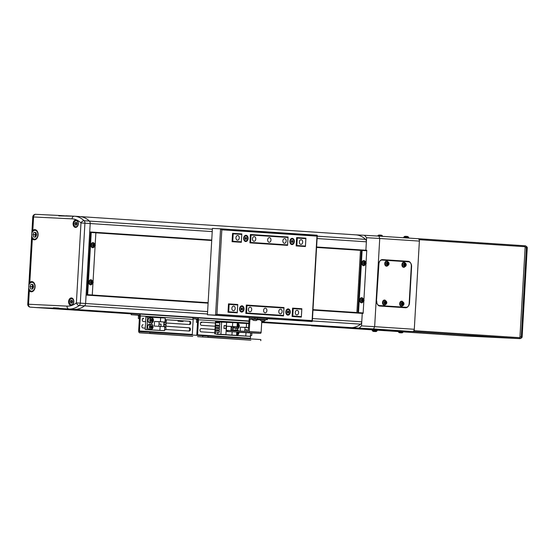 <?xml version="1.0" encoding="UTF-8"?>
<svg xmlns="http://www.w3.org/2000/svg" width="555" height="555" viewBox="0 0 555 555"><rect width="100%" height="100%" fill="white"/><g stroke="black" fill="none" stroke-linecap="round" stroke-linejoin="round"><path stroke-width="0.83" d="M131.271 313.866L34.355 307.442L131.278 313.832L36.311 307.539L59.517 308.413L249.049 321.241M311.487 325.792L357.725 328.858A2.324 1.63 93.8 0 1 357.725 328.858L311.494 325.792L335.303 326.95L261.696 322.51M300.893 244.373A2.324 1.658 92.8 0 0 300.914 244.373A2.324 1.658 92.8 0 0 302.683 242.147A2.324 1.658 92.8 0 0 301.164 239.732A2.324 1.658 92.8 0 0 301.143 239.725A2.324 1.658 92.8 0 0 299.374 241.952A2.324 1.658 92.8 0 0 300.893 244.373M284.375 243.277A2.324 1.658 92.8 0 0 284.396 243.277A2.324 1.658 92.8 0 0 286.165 241.05A2.324 1.658 92.8 0 0 284.646 238.636A2.324 1.658 92.8 0 0 284.625 238.636A2.324 1.658 92.8 0 0 282.863 240.863A2.324 1.658 92.8 0 0 284.375 243.277M280.31 313.832A2.324 1.658 92.8 0 0 280.33 313.832A2.324 1.658 92.8 0 0 282.1 311.605A2.324 1.658 92.8 0 0 280.58 309.19A2.324 1.658 92.8 0 0 280.559 309.19A2.324 1.658 92.8 0 0 278.79 311.417A2.324 1.658 92.8 0 0 280.31 313.832M296.828 314.928A2.324 1.658 92.8 0 0 296.849 314.928A2.324 1.658 92.8 0 0 298.611 312.701A2.324 1.658 92.8 0 0 297.091 310.287A2.324 1.658 92.8 0 0 297.078 310.28A2.324 1.658 92.8 0 0 295.309 312.507A2.324 1.658 92.8 0 0 296.828 314.928M233.405 310.724A2.324 1.658 92.8 0 0 233.426 310.724A2.324 1.658 92.8 0 0 235.188 308.497A2.324 1.658 92.8 0 0 233.669 306.082A2.324 1.658 92.8 0 0 233.648 306.076A2.324 1.658 92.8 0 0 231.886 308.302A2.324 1.658 92.8 0 0 233.405 310.724M249.916 311.82A2.324 1.658 92.8 0 0 249.937 311.82A2.324 1.658 92.8 0 0 251.706 309.593A2.324 1.658 92.8 0 0 250.187 307.172A2.324 1.658 92.8 0 0 250.166 307.172A2.324 1.658 92.8 0 0 248.397 309.399A2.324 1.658 92.8 0 0 249.916 311.82M253.989 241.265A2.324 1.658 92.8 0 0 254.01 241.265A2.324 1.658 92.8 0 0 255.772 239.038A2.324 1.658 92.8 0 0 254.252 236.624A2.324 1.658 92.8 0 0 254.232 236.617A2.324 1.658 92.8 0 0 252.47 238.844A2.324 1.658 92.8 0 0 253.989 241.265M237.471 240.169A2.324 1.658 92.8 0 0 237.491 240.169A2.324 1.658 92.8 0 0 239.254 237.942A2.324 1.658 92.8 0 0 237.741 235.528A2.324 1.658 92.8 0 0 237.72 235.528A2.324 1.658 92.8 0 0 235.951 237.755A2.324 1.658 92.8 0 0 237.471 240.169M269.182 242.271A2.324 1.658 92.8 0 0 269.203 242.271A2.324 1.658 92.8 0 0 270.972 240.044A2.324 1.658 92.8 0 0 269.452 237.63A2.324 1.658 92.8 0 0 269.432 237.63A2.324 1.658 92.8 0 0 267.663 239.857A2.324 1.658 92.8 0 0 269.182 242.271M265.117 312.826A2.324 1.658 92.8 0 0 265.137 312.826A2.324 1.658 92.8 0 0 266.899 310.599A2.324 1.658 92.8 0 0 265.38 308.185A2.324 1.658 92.8 0 0 265.359 308.178A2.324 1.658 92.8 0 0 263.597 310.405A2.324 1.658 92.8 0 0 265.117 312.826M228.043 311.778L228.695 311.806L229.125 304.383L228.466 304.348M229.125 304.383L237.713 304.952L237.283 312.375L228.695 311.806M246.309 305.534L283.959 308.018L283.536 315.441L246.538 312.992L246.961 305.562M292.554 308.594L301.802 309.197L301.372 316.627L292.783 316.052L293.213 308.629M270.902 306.714L270.875 307.151L270.889 306.714M286.297 244.915A162.733 1.415 -176.7 0 0 274.51 244.096L274.489 244.491M273.115 244.401L273.136 244.006A162.733 1.415 -176.7 0 0 256.472 242.903L256.452 243.298M254.856 243.187L254.884 242.799A162.733 1.415 -176.7 0 0 249.944 242.479M240.051 241.848A162.733 1.415 -176.7 0 0 235.847 241.578L235.826 241.931M234.043 241.814L234.064 241.467A162.733 1.415 -176.7 0 0 232.101 241.342M230.457 304.029L230.436 304.466M232.212 304.584L232.24 304.147M251.269 305.41L251.249 305.847M252.837 305.951L252.865 305.514M269.529 306.624L269.501 307.054M241.356 241.82L232.767 241.252L233.197 233.828L241.786 234.397L241.356 241.82L239.725 241.744L240.031 242.209M250.374 234.98L288.031 237.464L287.601 244.887L285.971 244.81L286.276 245.275M296.62 238.04L305.867 238.643L305.437 246.073L296.849 245.504L297.279 238.074M233.197 233.828L232.538 233.794M292.124 316.066L301.372 316.627M292.124 316.024L292.783 316.052M282.211 315.823L281.905 315.365L283.536 315.441M235.958 312.763L235.653 312.298L237.283 312.375M245.879 312.958L246.538 312.992M249.944 242.403L250.603 242.438L251.033 235.008M250.603 242.438L287.601 244.887M305.437 246.073L296.62 245.955M232.767 241.252L232.108 241.224M296.197 245.47L296.849 245.504M273.136 244.006L274.51 244.096M234.064 241.467L235.847 241.578M254.884 242.799L256.472 242.903M246.045 235.278A3.122 2.227 92.8 0 0 243.645 238.255A3.122 2.227 92.8 0 0 245.685 241.522A3.122 2.227 92.8 0 0 248.085 238.546A3.122 2.227 92.8 0 0 246.045 235.278M241.98 305.833A3.122 2.227 92.8 0 0 239.58 308.809A3.122 2.227 92.8 0 0 241.619 312.076A3.122 2.227 92.8 0 0 244.02 309.1A3.122 2.227 92.8 0 0 241.98 305.833M288.225 308.899A3.122 2.227 92.8 0 0 285.825 311.875A3.122 2.227 92.8 0 0 287.865 315.136A3.122 2.227 92.8 0 0 290.265 312.167A3.122 2.227 92.8 0 0 288.225 308.899M292.291 238.345A3.122 2.227 92.8 0 0 289.897 241.321A3.122 2.227 92.8 0 0 291.937 244.582A3.122 2.227 92.8 0 0 294.337 241.612A3.122 2.227 92.8 0 0 292.291 238.345M267.357 318.723L312.326 321.283L317.273 235.486L220.571 228.813L212.412 228.417L207.431 314.754L249.972 317.571M221.827 229.819L220.564 228.813L317.023 235.209L316.96 236.125L221.827 229.819L216.95 314.296L215.583 315.15L207.431 314.754M236.486 316.655L235.951 316.634L236.492 316.586M287.58 245.359L288.059 237.006L250.402 234.508L249.923 242.861L287.58 245.359M305.416 246.538L305.902 238.185L296.647 237.575L296.169 245.927L305.416 246.538M241.814 233.939L232.566 233.329L232.08 241.682L241.335 242.292L241.814 233.939L240.509 233.877L240.481 234.314M228.494 303.876L228.015 312.236L237.262 312.847L237.748 304.494L228.494 303.876M292.096 316.482L301.351 317.092L301.83 308.74L292.582 308.129L292.096 316.482M245.851 313.415L283.508 315.913L283.993 307.56L246.337 305.063L245.851 313.415M250.402 234.529L286.755 236.936L286.734 237.374M296.647 237.596L304.591 238.123L304.57 238.56M304.14 246.004L304.112 246.455M232.566 233.35L240.509 233.877M228.494 303.904L236.444 304.431L236.416 304.861M292.582 308.15L300.526 308.677L300.498 309.114M300.075 316.558L300.047 317.009M246.33 305.083L282.689 307.491L282.661 307.928M220.571 228.813L215.583 315.15L312.042 321.539L316.96 236.125M282.689 307.491L283.993 307.56M300.526 308.677L301.83 308.74M236.444 304.431L237.748 304.494M304.591 238.123L305.902 238.185M286.755 236.936L288.059 237.006M257.562 317.959L257.499 319.076L254.87 318.924L254.932 317.807L257.562 317.959L267.364 318.619L267.295 319.729L266.747 319.687L266.809 318.57M257.499 319.076L266.747 319.687M254.932 317.807L250.041 317.571A1.117 0.784 -86.2 0 0 249.195 318.646L248.134 331.439L227.716 330.447L227.654 331.557L248.39 332.57A1.117 0.784 -86.2 0 0 249.237 331.495L249.951 319.146L250.305 318.702L254.87 318.924M227.654 331.557L227.12 331.536L227.182 330.426L227.716 330.447M236.735 332.181L260.288 333.361A1.117 0.784 -86.2 0 0 261.134 332.285L261.787 320.97M227.12 331.536L227.668 331.585M264.055 321.095L261.412 320.943L264.055 321.095A3.115 3.115 0 0 0 265.45 319.992L260.156 319.687L260.177 319.333L267.295 319.729M302.503 245.927L302.482 246.344M298.895 308.566L298.868 309.003M292.568 308.296L293.005 308.615M256.132 320.568A3.115 3.115 0 0 0 257.52 319.465L257.541 319.111L253.871 318.875L252.227 319.16A3.115 3.115 0 0 0 253.482 320.415L256.132 320.568L253.482 320.415M257.52 319.465L252.227 319.16M255.661 320.547L253.822 320.436L255.661 320.547M260.156 319.687L260.156 319.687A3.115 3.115 0 0 0 261.412 320.943M263.348 321.04L261.669 320.957L263.348 321.04M287.58 312.833A0.93 0.659 92.8 0 0 287.67 311.168M288.17 309.537L287.719 309.51A2.491 1.769 92.8 0 0 287.719 309.51A2.491 1.769 92.8 0 0 285.832 311.896A2.491 1.769 92.8 0 0 287.455 314.484A2.491 1.769 92.8 0 0 287.476 314.484A2.491 1.769 92.8 0 0 287.497 314.484L287.927 314.505A2.491 1.769 92.8 0 0 289.814 312.118A2.491 1.769 92.8 0 0 288.191 309.537A2.491 1.769 92.8 0 0 288.17 309.537A2.491 1.769 92.8 0 0 286.276 311.917A2.491 1.769 92.8 0 0 287.906 314.505A2.491 1.769 92.8 0 0 287.927 314.505M288.482 311.119L288.808 312.07L288.371 312.971L287.608 312.923L287.282 311.966L287.719 311.064L288.482 311.119L287.761 311.084L288.094 312.035L288.808 312.07M288.094 312.035L287.663 312.923M241.335 309.766A0.93 0.659 92.8 0 0 241.418 308.108M241.494 306.45A2.491 1.769 92.8 0 0 241.474 306.45A2.491 1.769 92.8 0 0 239.587 308.83A2.491 1.769 92.8 0 0 241.21 311.417A2.491 1.769 92.8 0 0 241.231 311.417A2.491 1.769 92.8 0 0 241.252 311.417M241.945 306.471A2.491 1.769 92.8 0 0 241.918 306.471A2.491 1.769 92.8 0 0 240.031 308.851A2.491 1.769 92.8 0 0 241.654 311.438A2.491 1.769 92.8 0 0 241.675 311.438A2.491 1.769 92.8 0 0 243.569 309.059A2.491 1.769 92.8 0 0 241.945 306.471M242.237 308.053L242.563 309.003L242.126 309.905L241.363 309.856L241.036 308.906L241.474 307.997L242.237 308.053L241.515 308.018L241.841 308.969L242.563 309.003M241.841 308.969L241.418 309.863M291.646 242.278A0.93 0.659 92.8 0 0 291.736 240.613M291.812 238.962A2.491 1.769 92.8 0 0 291.791 238.962A2.491 1.769 92.8 0 0 289.897 241.342A2.491 1.769 92.8 0 0 291.528 243.929A2.491 1.769 92.8 0 0 291.548 243.929A2.491 1.769 92.8 0 0 291.569 243.929M292.256 238.983A2.491 1.769 92.8 0 0 292.235 238.983A2.491 1.769 92.8 0 0 290.348 241.363A2.491 1.769 92.8 0 0 291.972 243.95A2.491 1.769 92.8 0 0 291.992 243.95A2.491 1.769 92.8 0 0 293.879 241.571A2.491 1.769 92.8 0 0 292.256 238.983L291.791 238.962M292.547 240.565L292.88 241.515L292.443 242.417L291.68 242.369L291.354 241.418L291.784 240.509L292.547 240.565L291.833 240.53L292.159 241.48L292.88 241.515M292.159 241.48L291.729 242.375M245.4 239.212A0.93 0.659 92.8 0 0 245.49 237.554M245.99 235.917L245.539 235.896A2.491 1.769 92.8 0 0 245.539 235.896A2.491 1.769 92.8 0 0 243.652 238.275A2.491 1.769 92.8 0 0 245.275 240.863A2.491 1.769 92.8 0 0 245.296 240.863A2.491 1.769 92.8 0 0 245.324 240.863L245.747 240.884A2.491 1.769 92.8 0 0 247.634 238.504A2.491 1.769 92.8 0 0 246.011 235.917A2.491 1.769 92.8 0 0 245.99 235.917A2.491 1.769 92.8 0 0 244.096 238.296A2.491 1.769 92.8 0 0 245.726 240.884A2.491 1.769 92.8 0 0 245.747 240.884M246.302 237.498L246.628 238.449L246.198 239.358L245.435 239.302L245.102 238.352L245.539 237.45L246.302 237.498L245.588 237.464L245.747 237.942L246.628 238.449M245.914 238.414L245.483 239.309M282.231 315.406L245.879 312.999M235.986 312.34L228.036 311.813M261.717 322.08L381.708 329.913M261.724 321.962L359.085 328.116L361.52 325.91L362.248 313.374L312.971 310.106M355.658 234.855A27.896 19.591 93.8 0 1 355.894 234.869A27.896 19.591 93.8 0 1 365.565 239.385A2.789 1.956 93.8 0 1 366.369 241.814L365.884 250.229L366.605 237.713L364.434 235.278L355.776 234.855M364.455 235.285L378.933 236.118L364.434 235.278M357.704 328.851A2.324 1.63 93.8 0 0 357.725 328.858L381.549 330.017M378.947 236.118L417.88 238.699A2.324 1.63 93.8 0 1 417.901 238.699A2.324 1.63 93.8 0 1 419.379 241.099L379.738 238.47L374.653 326.666L414.294 329.288L419.379 241.099M414.294 329.288A2.324 1.63 93.8 0 1 412.531 331.529L373.57 328.949L374.653 326.666L361.52 325.91M261.738 321.817L388.07 330.336L412.531 331.529M409.514 302.877L411.602 266.677A4.648 3.309 92.8 0 0 408.57 261.814L382.138 260.066A4.648 3.309 92.8 0 0 382.097 260.059A4.648 3.309 92.8 0 0 378.572 264.485L376.484 300.692A4.648 3.309 92.8 0 0 379.516 305.555L405.941 307.303A4.648 3.309 92.8 0 0 405.983 307.303A4.648 3.309 92.8 0 0 409.514 302.877L409.188 302.863M417.901 238.699L378.933 236.118L379.738 238.47L366.605 237.713M31.697 235.972L32.322 238.893A5.113 3.594 -86.2 0 0 34.188 239.815A5.113 3.594 -86.2 0 0 34.23 239.815A5.113 3.594 -86.2 0 0 38.108 234.918A5.113 3.594 -86.2 0 0 34.861 229.603A5.113 3.594 -86.2 0 0 34.819 229.603A5.113 3.594 -86.2 0 0 32.814 230.332L31.857 233.19M28.7 287.962L29.325 290.882A5.113 3.594 -86.2 0 0 31.191 291.798A5.113 3.594 -86.2 0 0 31.233 291.805A5.113 3.594 -86.2 0 0 35.111 286.9A5.113 3.594 -86.2 0 0 31.864 281.593A5.113 3.594 -86.2 0 0 31.822 281.593A5.113 3.594 -86.2 0 0 29.817 282.322L28.86 285.173M75.924 219.974A3.719 2.608 -86.2 0 0 73.1 223.54A3.719 2.608 -86.2 0 0 75.466 227.397A3.719 2.608 -86.2 0 0 75.494 227.397A3.719 2.608 -86.2 0 0 78.317 223.838A3.719 2.608 -86.2 0 0 75.959 219.974A3.719 2.608 -86.2 0 0 75.924 219.974M71.428 297.952A3.719 2.608 -86.2 0 0 68.605 301.518A3.719 2.608 -86.2 0 0 70.971 305.382A3.719 2.608 -86.2 0 0 70.998 305.382A3.719 2.608 -86.2 0 0 73.822 301.816A3.719 2.608 -86.2 0 0 71.463 297.959A3.719 2.608 -86.2 0 0 71.428 297.952M29.325 290.882L28.555 304.237L67.037 306.117A25.107 17.628 -86.2 0 0 76.375 302.933A2.789 1.686 52.2 0 0 79.233 305.493A27.896 19.591 93.8 0 1 68.855 309.031L74.141 309.385A27.896 19.591 -86.2 0 0 84.52 305.847A2.789 1.956 -86.2 0 0 85.595 303.509L90.208 223.512A2.789 1.956 -86.2 0 0 89.404 221.084A27.896 19.591 -86.2 0 0 79.733 216.568A27.896 19.591 -86.2 0 0 79.726 216.561M59.205 215.472L58.74 215.895L59.205 215.472L65.011 215.853M35.659 307.505L59.142 308.649L35.659 307.505A2.789 1.956 93.8 0 1 35.638 307.505A2.789 1.956 93.8 0 1 35.61 307.505L30.352 307.158A2.789 1.956 -86.2 0 0 30.372 307.158A2.789 1.984 -87.2 0 1 28.555 304.237L27.75 304.209A2.789 2.789 0 0 0 30.352 307.158M60.377 308.622L58.657 308.053L53.44 307.796L53.856 308.302M58.74 215.895L74.183 216.2A2.789 1.984 92.8 0 0 74.183 216.2A27.896 19.591 93.8 0 1 74.446 216.214A27.896 19.591 93.8 0 1 84.124 220.73A2.789 1.956 93.8 0 1 84.929 223.159L80.315 303.155L76.375 302.933L80.988 222.93A2.789 1.714 -46.2 0 1 84.124 220.73L89.404 221.084A27.896 19.591 -86.2 0 0 79.733 216.568L355.894 234.869M53.44 307.796L58.885 308.157M464.41 335.935A1.859 1.304 -86.2 0 0 464.431 335.935L463.127 335.844A1.859 1.304 93.8 0 1 463.106 335.844L519.91 338.64A1.859 1.304 -86.2 0 0 521.298 336.85L522.137 336.635L527.243 248.071L526.431 247.724L525.113 247.641L519.973 336.76L521.298 336.85L526.431 247.724A1.859 1.304 -86.2 0 0 525.252 245.809L525.252 245.809A1.859 1.304 -86.2 0 0 525.238 245.809C526.806 246.517 527.472 247.266 527.243 248.071M463.113 335.844L519.882 338.64L464.431 335.935A1.859 1.304 -86.2 0 0 464.445 335.935L464.493 335.935M417.894 238.699L418.858 238.747A0.93 0.652 -86.2 0 0 418.858 238.747A0.93 0.652 -86.2 0 1 419.455 239.704L414.21 330.683L519.917 337.69A0.93 0.652 93.8 0 1 519.216 338.585L462.475 335.817A0.93 0.652 93.8 0 1 462.454 335.817L403.27 331.89L462.475 335.817M418.872 238.747L524.565 245.754A0.93 0.652 93.8 0 1 525.169 246.711L519.917 337.69M519.216 338.585L413.51 331.578L356.761 328.81A0.93 0.652 -86.2 0 0 356.761 328.81L372.19 329.83L356.754 328.81A0.93 0.652 -86.2 0 1 356.636 328.782M413.51 331.578A0.93 0.652 -86.2 0 0 414.21 330.683M95.89 232.358L211.739 240.037L95.89 232.351L95.21 244.186M360.604 249.896L316.614 246.982L360.5 249.896L356.865 313.02M95.203 244.179L95.862 232.795L91.235 232.489L87.648 294.691L92.276 294.996L92.928 283.584L92.248 295.468L86.968 295.114L90.604 231.99L89.723 231.948L90.208 223.512A2.789 1.956 -86.2 0 0 89.404 221.084L212.364 229.229M296.183 245.629L296.634 245.657M273.886 323.239L279.221 323.565L273.886 323.239M75.681 310.099L81.023 310.425L75.681 310.099M207.48 313.991L79.233 305.493A2.789 1.956 93.8 0 0 80.315 303.155L85.595 303.509A2.789 1.956 93.8 0 1 84.52 305.847A27.896 19.591 93.8 0 1 74.141 309.385L249.056 321.123M350.302 327.686A27.896 19.591 -86.2 0 0 360.681 324.148A2.789 1.956 -86.2 0 0 361.763 321.81L362.248 313.374L363.13 313.415L356.962 313.027M207.619 311.591L85.595 303.509L86.087 295.073L208.104 303.162M95.862 232.823L211.712 240.495M316.586 247.447L360.473 250.354M92.276 295.017L208.132 302.697L92.276 295.017M312.999 309.648L356.893 312.555L312.999 309.648M292.575 308.296L293.019 308.323M91.235 232.489L90.604 231.99L95.89 232.337L95.862 232.795M87.648 294.691L86.087 295.073M92.276 294.996L92.248 295.468L91.367 295.42M95.078 246.441L93.067 281.323L95.071 246.455M362.11 250.444L361.478 249.937L366.765 250.291L366.085 262.14L366.737 250.749L362.11 250.444L358.523 312.638L357.843 313.069L361.478 249.937L360.5 249.889M363.941 299.263L365.946 264.402L363.941 299.27M363.809 301.525L363.13 313.415L363.809 301.538M358.523 312.638L363.15 312.944M366.765 250.291L366.737 250.749M376.783 301.178A4.648 3.309 92.8 0 0 379.821 306.041L405.587 307.748A4.648 3.309 92.8 0 0 405.629 307.748A4.648 3.309 92.8 0 0 409.16 303.321L411.297 266.192A4.648 3.309 92.8 0 0 408.265 261.329L382.499 259.622A4.648 3.309 92.8 0 0 382.457 259.622A4.648 3.309 92.8 0 0 378.926 264.041L376.47 301.164M408.723 238.088L408.702 237.526L403.735 237.242L404.449 236.472L408.085 236.68A6.507 6.507 0 0 0 407.349 236.465A6.5 5.987 -85.5 0 0 407.086 236.409L406.898 236.402M404.678 236.43A6.5 5.987 94.5 0 1 405.469 236.319L405.663 236.326A6.5 2.532 93.1 0 0 405.323 236.451A6.355 5.266 41.8 0 1 405.656 236.458A6.355 5.266 41.8 0 1 405.996 236.492A6.5 2.532 -86.9 0 1 406.336 236.361L406.794 236.388A6.5 5.987 94.5 0 1 407.571 236.583A6.355 2.241 -58.4 0 1 407.863 236.61A6.5 5.987 -85.5 0 0 407.349 236.465M405.469 236.319A6.5 5.987 94.5 0 1 405.476 236.319A6.507 6.507 0 0 0 404.449 236.472M406.253 236.381A6.5 2.532 93.1 0 0 406.218 236.368L405.76 236.34A6.5 5.987 -85.5 0 0 405.663 236.347M382.617 236.361L377.65 235.972L378.357 235.195L382 235.403A6.507 6.507 0 0 0 381.264 235.195A6.5 5.987 -85.5 0 0 380.994 235.14L380.806 235.133M378.593 235.153A6.5 5.987 94.5 0 1 379.377 235.042L379.571 235.049A6.5 2.532 93.1 0 0 379.231 235.181A6.355 5.266 41.8 0 1 379.571 235.188A6.355 5.266 41.8 0 1 379.911 235.216A6.5 2.532 -86.9 0 1 380.251 235.091L380.709 235.119A6.5 5.987 94.5 0 1 381.486 235.313A6.355 2.241 -58.4 0 1 381.771 235.334A6.5 5.987 -85.5 0 0 381.264 235.195M379.377 235.042A6.5 5.987 94.5 0 1 379.384 235.042A6.507 6.507 0 0 0 378.357 235.195M380.168 235.112A6.5 2.532 93.1 0 0 380.133 235.098L379.675 235.07A6.5 5.987 -85.5 0 0 379.571 235.077M377.171 330.662L377.289 329.878L372.183 329.587L372.204 330.378L377.171 330.662L376.463 331.432L372.821 331.224A6.507 6.507 0 0 0 373.827 331.495L373.827 331.495M373.265 331.3A6.5 4.627 92.8 0 0 373.862 331.495L373.876 331.363A6.5 4.565 -86.2 0 0 374.389 331.529L374.375 331.515A6.5 4.627 -87.2 0 1 373.779 331.321A6.355 3.968 128.6 0 1 373.265 331.3M375.395 331.446L375.395 331.578A6.5 4.565 -86.2 0 0 376.006 331.46A6.355 4.024 -122.4 0 1 375.742 331.446A6.355 4.024 -122.4 0 1 375.478 331.425A6.5 4.565 93.8 0 1 374.875 331.543A6.5 4.627 92.8 0 0 375.395 331.474M375.43 331.585L375.437 331.585A6.507 6.507 0 0 0 376.463 331.432M403.263 331.939L403.374 331.155L398.268 330.856L398.296 331.647L403.263 331.939L402.548 332.709L398.913 332.5A6.507 6.507 0 0 0 399.912 332.764L399.912 332.764M399.35 332.57A6.5 4.627 92.8 0 0 399.947 332.764L399.968 332.639A6.5 4.565 -86.2 0 0 400.474 332.806A6.5 4.627 -87.2 0 1 399.871 332.598A6.355 3.968 128.6 0 1 399.35 332.57M401.48 332.723L401.48 332.854A6.5 4.565 -86.2 0 0 402.091 332.729A6.355 4.024 -122.4 0 1 401.834 332.723A6.355 4.024 -122.4 0 1 401.57 332.695A6.5 4.565 93.8 0 1 400.96 332.82L400.467 332.792L400.967 332.833A6.5 4.627 92.8 0 0 401.48 332.75M401.522 332.861L401.522 332.861A6.507 6.507 0 0 0 402.548 332.709M402.271 304.209A0.715 0.513 92.8 0 0 402.34 303.425L402.576 304.175M402.736 301.982A1.825 1.297 92.8 0 0 401.334 303.717A1.825 1.297 92.8 0 0 402.521 305.625A1.825 1.297 92.8 0 0 403.922 303.89A1.825 1.297 92.8 0 0 402.736 301.982M402.34 301.309L401.792 301.212A2.56 1.818 92.8 0 0 399.69 303.627A2.56 1.818 92.8 0 0 401.542 306.298L402.098 306.256L404.04 303.897L402.34 301.309A2.491 1.769 92.8 0 0 400.294 303.654A2.491 1.769 92.8 0 0 402.098 306.256M402.319 305.354A6.355 1.97 22.5 0 0 402.583 305.382A6.355 1.97 22.5 0 0 402.84 305.389A6.5 4.565 -86.2 0 0 402.999 304.542A0.805 0.576 92.8 0 0 403.263 304.209L403.762 304.244A6.355 6.015 -85.2 0 0 403.804 303.509L403.305 303.474A0.805 0.576 92.8 0 0 403.076 303.113A6.5 4.565 -86.2 0 0 403.02 302.253A6.355 2.067 163.9 0 0 402.763 302.232A6.355 2.067 163.9 0 0 402.5 302.218A6.5 4.565 93.8 0 1 402.555 303.079A0.805 0.576 92.8 0 0 402.285 303.412L401.57 303.363A6.355 1.977 93.5 0 1 401.529 304.098L402.243 304.14A0.805 0.576 92.8 0 0 402.472 304.508A6.5 4.565 93.8 0 1 402.319 305.354M402.999 304.542L402.104 304.397M402.84 305.389L402.389 305.035M402.174 303.169L403.076 303.113M403.02 302.253L402.528 302.565M401.459 303.37L402.285 303.412M402.292 304.161L403.263 304.209M403.305 303.474L402.34 303.425A0.715 0.513 92.8 0 0 402.313 303.363M403.804 303.509L402.618 303.446M364.462 263.59A0.715 0.513 92.8 0 0 364.531 262.806L364.767 263.556M364.926 261.363A1.825 1.297 92.8 0 0 363.525 263.098A1.825 1.297 92.8 0 0 364.718 264.999A1.825 1.297 92.8 0 0 366.12 263.271A1.825 1.297 92.8 0 0 364.926 261.363M364.531 260.683L363.983 260.593A2.56 1.818 92.8 0 0 361.881 263.008A2.56 1.818 92.8 0 0 363.74 265.678L364.288 265.637L366.238 263.278L364.531 260.683A2.491 1.769 92.8 0 0 362.484 263.035A2.491 1.769 92.8 0 0 364.288 265.637M364.51 264.735A6.355 1.97 22.5 0 0 364.781 264.756A6.355 1.97 22.5 0 0 365.03 264.77A6.5 4.565 -86.2 0 0 365.19 263.923A0.805 0.576 92.8 0 0 365.461 263.59L365.96 263.625A6.355 6.015 -85.2 0 0 366.002 262.89L365.502 262.855A0.805 0.576 92.8 0 0 365.273 262.487A6.5 4.565 -86.2 0 0 365.211 261.634A6.355 2.067 163.9 0 0 364.961 261.613A6.355 2.067 163.9 0 0 364.69 261.599A6.5 4.565 93.8 0 1 364.746 262.453A0.805 0.576 92.8 0 0 364.482 262.786L363.768 262.744A6.355 1.977 93.5 0 1 363.726 263.479L364.441 263.521A0.805 0.576 92.8 0 0 364.67 263.889A6.5 4.565 93.8 0 1 364.51 264.735M365.19 263.923L364.295 263.778M365.03 264.77L364.579 264.416M364.371 262.55L365.273 262.487M365.211 261.634L364.725 261.946M363.657 262.751L364.482 262.786M364.489 263.542L365.461 263.59M365.502 262.855L364.531 262.806A0.715 0.513 92.8 0 0 364.503 262.737M366.002 262.89L364.808 262.827M362.318 300.727A0.715 0.513 92.8 0 0 362.387 299.943L362.63 300.692M362.783 298.5A1.825 1.297 92.8 0 0 361.388 300.227A1.825 1.297 92.8 0 0 362.575 302.135A1.825 1.297 92.8 0 0 363.976 300.401A1.825 1.297 92.8 0 0 362.783 298.5M362.387 297.82L361.846 297.723A2.56 1.818 92.8 0 0 359.744 300.144A2.56 1.818 92.8 0 0 361.596 302.815L362.151 302.773L364.094 300.415L362.387 297.82A2.491 1.769 92.8 0 0 360.341 300.172A2.491 1.769 92.8 0 0 362.151 302.773M362.366 301.871A6.355 1.97 22.5 0 0 362.637 301.892A6.355 1.97 22.5 0 0 362.894 301.906A6.5 4.565 -86.2 0 0 363.046 301.06A0.805 0.576 92.8 0 0 363.317 300.727L363.816 300.761A6.355 6.015 -85.2 0 0 363.858 300.026L363.358 299.991A0.805 0.576 92.8 0 0 363.13 299.624A6.5 4.565 -86.2 0 0 363.074 298.763A6.355 2.067 163.9 0 0 362.817 298.743A6.355 2.067 163.9 0 0 362.547 298.729A6.5 4.565 93.8 0 1 362.609 299.589A0.805 0.576 92.8 0 0 362.339 299.922L361.624 299.873A6.355 1.977 93.5 0 1 361.583 300.609L362.297 300.657A0.805 0.576 92.8 0 0 362.526 301.025A6.5 4.565 93.8 0 1 362.366 301.871M363.046 301.06L362.158 300.914M362.894 301.906L362.436 301.545M362.228 299.679L363.13 299.624M363.074 298.763L362.582 299.076M361.513 299.88L362.339 299.922M362.346 300.678L363.317 300.727M363.358 299.991L362.387 299.943A0.715 0.513 92.8 0 0 362.36 299.873M363.858 300.026L362.672 299.957M91.443 282.772A0.715 0.513 92.8 0 0 91.513 281.989L91.755 282.738M91.908 280.546A1.825 1.297 92.8 0 0 90.514 282.28A1.825 1.297 92.8 0 0 91.7 284.181A1.825 1.297 92.8 0 0 93.101 282.453A1.825 1.297 92.8 0 0 91.908 280.546M91.513 279.866L90.971 279.775A2.56 1.818 92.8 0 0 88.869 282.19A2.56 1.818 92.8 0 0 90.722 284.861L91.27 284.819L93.219 282.46L91.513 279.866A2.491 1.769 92.8 0 0 89.466 282.217A2.491 1.769 92.8 0 0 91.27 284.819M91.492 283.917A6.355 1.97 22.5 0 0 91.762 283.938A6.355 1.97 22.5 0 0 92.019 283.952A6.5 4.565 -86.2 0 0 92.172 283.106A0.805 0.576 92.8 0 0 92.442 282.772L92.942 282.807A6.355 6.015 -85.2 0 0 92.983 282.072L92.484 282.037A0.805 0.576 92.8 0 0 92.255 281.669A6.5 4.565 -86.2 0 0 92.199 280.816A6.355 2.067 163.9 0 0 91.943 280.795A6.355 2.067 163.9 0 0 91.672 280.781A6.5 4.565 93.8 0 1 91.735 281.635A0.805 0.576 92.8 0 0 91.464 281.968L90.749 281.926A6.355 1.977 93.5 0 1 90.708 282.661L91.422 282.703A0.805 0.576 92.8 0 0 91.651 283.071A6.5 4.565 93.8 0 1 91.492 283.917M92.172 283.106L91.284 282.96M92.019 283.952L91.561 283.598M91.353 281.732L92.255 281.669M92.199 280.816L91.707 281.128M90.638 281.933L91.464 281.968M91.471 282.724L92.442 282.772M92.484 282.037L91.513 281.989A0.715 0.513 92.8 0 0 91.485 281.919M92.983 282.072L91.797 282.009M93.587 245.643A0.715 0.513 92.8 0 0 93.656 244.859L93.892 245.608M94.052 243.409A1.825 1.297 92.8 0 0 92.65 245.143A1.825 1.297 92.8 0 0 93.844 247.051A1.825 1.297 92.8 0 0 95.238 245.317A1.825 1.297 92.8 0 0 94.052 243.409M93.656 242.736L93.108 242.639A2.56 1.818 92.8 0 0 91.006 245.053A2.56 1.818 92.8 0 0 92.858 247.731L93.413 247.69L95.356 245.331L93.656 242.736A2.491 1.769 92.8 0 0 91.61 245.088A2.491 1.769 92.8 0 0 93.413 247.69M93.635 246.788A6.355 1.97 22.5 0 0 93.899 246.808A6.355 1.97 22.5 0 0 94.156 246.822A6.5 4.565 -86.2 0 0 94.315 245.969A0.805 0.576 92.8 0 0 94.579 245.643L95.085 245.678A6.355 6.015 -85.2 0 0 95.127 244.942L94.627 244.908A0.805 0.576 92.8 0 0 94.399 244.54A6.5 4.565 -86.2 0 0 94.336 243.68A6.355 2.067 163.9 0 0 94.086 243.659A6.355 2.067 163.9 0 0 93.816 243.645A6.5 4.565 93.8 0 1 93.871 244.505A0.805 0.576 92.8 0 0 93.608 244.838L92.893 244.79A6.355 1.977 93.5 0 1 92.845 245.525L93.566 245.574A0.805 0.576 92.8 0 0 93.788 245.934A6.5 4.565 93.8 0 1 93.635 246.788M94.315 245.969L93.42 245.823M94.156 246.822L93.705 246.462M93.497 244.595L94.399 244.54M94.336 243.68L93.85 243.992M92.782 244.797L93.608 244.838M93.615 245.594L94.579 245.643M94.627 244.908L93.656 244.859A0.715 0.513 92.8 0 0 93.629 244.79M95.127 244.942L93.934 244.873M72.379 301.074A1.394 0.978 -86.2 0 0 72.296 302.406M72.108 302.801A1.394 0.978 93.8 0 1 71.914 302.426A1.394 0.978 93.8 0 1 71.99 301.032A1.394 0.978 93.8 0 1 72.24 300.664M72.067 302.884L71.671 301.719L72.212 300.574M72.122 300.317L72.608 301.74L71.963 303.106L70.832 303.051L70.346 301.629L70.991 300.262L72.122 300.317L70.991 300.262M71.671 301.719L70.346 301.629M76.881 223.096A1.394 0.978 -86.2 0 0 76.791 224.428M76.604 224.824A1.394 0.978 93.8 0 1 76.41 224.449A1.394 0.978 93.8 0 1 76.493 223.054A1.394 0.978 93.8 0 1 76.736 222.687M76.562 224.9L76.167 223.734L76.708 222.597M76.618 222.34L77.103 223.762L76.458 225.122L75.327 225.066L74.849 223.651L75.494 222.284L76.618 222.34L75.494 222.284M76.167 223.734L74.849 223.651M33.133 285.235A2.324 1.63 -86.2 0 0 32.932 288.371M33.009 284.847A2.324 1.63 -86.2 0 0 32.426 285.617A2.324 1.63 -86.2 0 0 32.294 287.934A2.324 1.63 -86.2 0 0 32.759 288.739M32.648 288.975L31.892 286.755L32.918 284.583M32.863 284.438L33.675 286.803L32.599 289.079L30.719 288.988L29.908 286.623L30.983 284.347L32.863 284.438M31.892 286.755L29.908 286.623M32.877 284.472L30.983 284.347M36.137 233.246A2.324 1.63 -86.2 0 0 35.929 236.381M36.006 232.864A2.324 1.63 -86.2 0 0 35.423 233.627A2.324 1.63 -86.2 0 0 35.291 235.951A2.324 1.63 -86.2 0 0 35.756 236.749M35.645 236.992L34.889 234.765L35.915 232.6M35.867 232.455L36.672 234.821L35.596 237.096L33.716 236.999L32.905 234.633L33.98 232.358L35.867 232.455M34.889 234.765L32.905 234.633M35.874 232.489L33.98 232.358M404.519 265.221A0.715 0.513 92.8 0 0 404.588 264.437L404.824 265.186M404.983 262.994A1.825 1.297 92.8 0 0 403.582 264.728A1.825 1.297 92.8 0 0 404.768 266.629A1.825 1.297 92.8 0 0 406.17 264.895A1.825 1.297 92.8 0 0 404.983 262.994M404.588 262.314L404.04 262.224A2.56 1.818 92.8 0 0 401.938 264.638A2.56 1.818 92.8 0 0 403.79 267.309L404.345 267.267L406.288 264.908L404.588 262.314A2.491 1.769 92.8 0 0 402.541 264.666A2.491 1.769 92.8 0 0 404.345 267.267M404.567 266.365A6.355 1.97 22.5 0 0 404.831 266.386A6.355 1.97 22.5 0 0 405.088 266.4A6.5 4.565 -86.2 0 0 405.247 265.554A0.805 0.576 92.8 0 0 405.511 265.221L406.01 265.255A6.355 6.015 -85.2 0 0 406.052 264.52L405.552 264.485A0.805 0.576 92.8 0 0 405.33 264.118A6.5 4.565 -86.2 0 0 405.268 263.264A6.355 2.067 163.9 0 0 405.011 263.243A6.355 2.067 163.9 0 0 404.748 263.23A6.5 4.565 93.8 0 1 404.803 264.083A0.805 0.576 92.8 0 0 404.533 264.416L403.818 264.374A6.355 1.977 93.5 0 1 403.776 265.11L404.491 265.151A0.805 0.576 92.8 0 0 404.72 265.519A6.5 4.565 93.8 0 1 404.567 266.365M405.247 265.554L404.352 265.408M405.088 266.4L404.637 266.039M404.422 264.18L405.33 264.118M405.268 263.264L404.782 263.57M403.714 264.381L404.533 264.416M404.539 265.172L405.511 265.221M405.552 264.485L404.588 264.437A0.715 0.513 92.8 0 0 404.56 264.367M406.052 264.52L404.866 264.457M385.094 303.072A0.715 0.513 92.8 0 0 385.156 302.288L385.399 303.037M385.558 300.845A1.825 1.297 92.8 0 0 384.157 302.579A1.825 1.297 92.8 0 0 385.343 304.48A1.825 1.297 92.8 0 0 386.745 302.752A1.825 1.297 92.8 0 0 385.558 300.845M385.163 300.165L384.615 300.075A2.56 1.818 92.8 0 0 382.513 302.489A2.56 1.818 92.8 0 0 384.365 305.16L384.92 305.118L386.863 302.759L385.163 300.165A2.491 1.769 92.8 0 0 383.116 302.517A2.491 1.769 92.8 0 0 384.92 305.118M385.135 304.216A6.355 1.97 22.5 0 0 385.406 304.244A6.355 1.97 22.5 0 0 385.663 304.251A6.5 4.565 -86.2 0 0 385.822 303.405A0.805 0.576 92.8 0 0 386.086 303.072L386.585 303.106A6.355 6.015 -85.2 0 0 386.627 302.371L386.127 302.336A0.805 0.576 92.8 0 0 385.898 301.969A6.5 4.565 -86.2 0 0 385.843 301.115A6.355 2.067 163.9 0 0 385.586 301.094A6.355 2.067 163.9 0 0 385.323 301.081A6.5 4.565 93.8 0 1 385.378 301.934A0.805 0.576 92.8 0 0 385.108 302.267L384.393 302.225A6.355 1.977 93.5 0 1 384.351 302.961L385.066 303.002A0.805 0.576 92.8 0 0 385.295 303.37A6.5 4.565 93.8 0 1 385.135 304.216M385.822 303.405L384.927 303.259M385.663 304.251L385.212 303.897M384.997 302.031L385.898 301.969M385.843 301.115L385.35 301.427M384.282 302.232L385.108 302.267M385.114 303.023L386.086 303.072M386.127 302.336L385.156 302.288A0.715 0.513 92.8 0 0 385.135 302.225M386.627 302.371L385.441 302.308M387.341 264.083A0.715 0.513 92.8 0 0 387.411 263.299L387.647 264.048M387.806 261.856A1.825 1.297 92.8 0 0 386.405 263.59A1.825 1.297 92.8 0 0 387.591 265.491A1.825 1.297 92.8 0 0 388.993 263.757A1.825 1.297 92.8 0 0 387.806 261.856M387.411 261.176L386.863 261.086A2.56 1.818 92.8 0 0 384.761 263.5A2.56 1.818 92.8 0 0 386.613 266.171L387.168 266.129L389.111 263.771L387.411 261.176A2.491 1.769 92.8 0 0 385.364 263.528A2.491 1.769 92.8 0 0 387.168 266.129M387.39 265.228A6.355 1.97 22.5 0 0 387.654 265.248A6.355 1.97 22.5 0 0 387.91 265.262A6.5 4.565 -86.2 0 0 388.07 264.416A0.805 0.576 92.8 0 0 388.333 264.083L388.833 264.118A6.355 6.015 -85.2 0 0 388.875 263.382L388.375 263.348A0.805 0.576 92.8 0 0 388.146 262.98A6.5 4.565 -86.2 0 0 388.091 262.126A6.355 2.067 163.9 0 0 387.834 262.099A6.355 2.067 163.9 0 0 387.57 262.092A6.5 4.565 93.8 0 1 387.626 262.945A0.805 0.576 92.8 0 0 387.355 263.278L386.641 263.236A6.355 1.977 93.5 0 1 386.599 263.972L387.314 264.013A0.805 0.576 92.8 0 0 387.543 264.381A6.5 4.565 93.8 0 1 387.39 265.228M388.07 264.416L387.175 264.27M387.91 265.262L387.459 264.901M387.244 263.042L388.146 262.98M388.091 262.126L387.598 262.432M386.53 263.243L387.355 263.278M387.362 264.034L388.333 264.083M388.375 263.348L387.411 263.299A0.715 0.513 92.8 0 0 387.383 263.23M388.875 263.382L387.688 263.32M202.686 335.803L207.979 336.059L207.91 337.176L250.853 340.194A1.859 1.304 93.8 0 1 250.839 340.194A1.859 1.304 93.8 0 1 250.818 340.194L197.982 336.691A1.859 1.304 93.8 0 1 197.982 336.691A1.859 1.304 93.8 0 1 197.601 336.58M196.831 335.324A1.859 1.304 93.8 0 1 196.803 334.769L197.67 319.736A0.742 0.52 -86.2 0 0 197.198 318.965L193.119 318.764M207.91 337.176L250.853 340.194M207.979 336.059L260.829 339.563L260.767 340.68M192.37 317.613L197.254 317.849A1.859 1.304 93.8 0 1 197.268 317.849A1.859 1.304 93.8 0 1 198.454 319.77L197.587 334.811A0.742 0.52 -86.2 0 0 197.733 335.387M250.61 335.359L250.437 338.314A0.742 0.52 -86.2 0 0 250.589 338.883M215.382 322.989L201.631 322.08A1.63 1.159 92.8 0 0 201.618 322.08A1.63 1.159 92.8 0 0 200.383 323.634A1.63 1.159 92.8 0 0 201.444 325.327L215.194 326.236M201.111 328.581L215.007 329.503L201.257 328.574A1.63 1.159 92.8 0 0 201.243 328.574A1.63 1.159 92.8 0 0 200.008 330.135A1.63 1.159 92.8 0 0 201.07 331.828L214.82 332.736M193.133 318.834L196.491 319.056M201.486 322.08L215.382 323.003M216.873 334.034L250.388 336.365L228.133 335.033L236.548 335.442L236.749 332.001M232.684 322.517L232.455 326.506L237.047 326.812L237.276 322.823L217.574 321.955M233.079 329.76L233.169 328.234L233.079 329.76M216.859 334.318L236.548 335.442M219.835 322.954L219.704 325.279L215.409 324.994L215.742 322.684L219.835 322.954M219.509 328.602L219.433 329.996L215.139 329.712L215.416 328.331L219.509 328.602M215.86 322.691L215.909 321.844L218.42 322.011L218.372 322.857M218.233 325.181L218.177 326.146M218.101 327.54L218.046 328.504M217.962 329.899L217.907 330.863M217.831 332.258L217.72 334.082L217.269 334.054L214.757 333.888L215.215 333.916L215.319 332.091M220.904 334.512L221.632 321.886M219.378 330.96L219.294 332.348L215 332.07L215.278 330.69L219.378 330.96M219.565 327.637L215.278 327.353L219.565 327.637L219.648 326.243L215.354 325.958L215.278 327.353M226.62 322.219L225.892 334.845M226.253 325.646L224.144 325.501L223.97 328.477L226.086 328.615L226.253 325.646L224.144 325.514M232.455 326.506L226.586 326.222L226.315 330.863L227.155 330.905M232.15 331.779L231.955 335.144M230.942 330.6L231.178 326.527L237.047 326.812M219.704 325.279L215.604 325.008M215.742 322.684L215.409 324.994M219.433 329.996L215.333 329.719M215.395 330.697L215.451 329.732M215.534 328.338L215.59 327.374M215.673 325.979L215.728 325.015M217.72 334.082L215.215 333.916M215.909 321.844L215.451 321.824L214.757 333.888M219.294 332.348L215.201 332.077M226.586 326.222L231.178 326.527M215.416 328.331L215.139 329.712M215.278 330.69L215 332.07M215.472 327.36L215.548 325.972M226.024 328.518L223.977 328.394L224.199 325.598L226.183 325.729L226.024 328.518L224.04 328.387M248.911 323.593L237.269 322.968M237.38 335.65L237.422 335.04M237.706 330.065L237.797 328.539M238.081 323.565L238.109 323.024M246.975 329.809L244.887 329.677L246.975 329.809L246.885 331.377M250.388 336.365L250.589 332.882M244.797 331.279L245.019 327.443L248.682 327.623M245.99 332.66L245.796 336.059M246.524 323.433L246.295 327.422L240.426 327.138L240.197 331.051M246.295 327.422L248.682 327.582M251.748 335.435L250.451 335.345L251.748 335.435L251.88 333.111L250.582 333.028M240.426 327.138L245.019 327.443M244.88 329.767L246.899 329.899L246.815 331.377M244.831 331.279L244.922 329.767M196.692 319.694L197.198 319.701M196.997 319.687L197.282 319.049L196.491 319.021L196.456 319.673M197.58 319.063L197.261 319.701M233.475 326.638L232.878 327.061L232.358 326.583M236.687 333.083A1.165 0.826 92.8 0 0 236.812 332.188M236.735 333.5A1.165 0.826 92.8 0 0 237.179 332.542L236.735 333.5M238.046 332.265L237.991 333.25L237.131 333.867L236.666 333.437M237.145 333.208L237.991 333.25M237.061 326.59A1.165 0.826 92.8 0 0 237.124 325.445M237.11 327.006A1.165 0.826 92.8 0 0 237.561 326.042L237.11 327.006M237.561 326.042A1.165 0.826 92.8 0 0 237.207 325.008L237.561 326.042M237.145 325.05L237.658 324.689L238.442 325.41L238.366 326.756L237.505 327.367L236.888 326.805M237.596 325.369L238.442 325.41M237.519 326.715L238.366 326.756M166.25 322.996L189.553 324.543A1.63 1.159 92.8 0 0 189.567 324.543A1.63 1.159 92.8 0 0 190.802 322.989A1.63 1.159 92.8 0 0 189.741 321.289L165.133 319.659M165.133 319.673L188.957 321.255A1.63 1.159 -87.2 0 1 190.025 322.954A1.63 1.159 -87.2 0 1 188.922 324.502M165.876 329.497L189.179 331.037A1.63 1.159 92.8 0 0 189.193 331.037A1.63 1.159 92.8 0 0 190.427 329.49A1.63 1.159 92.8 0 0 189.366 327.79L166.063 326.243M166.056 326.257L188.582 327.748A1.63 1.159 -87.2 0 1 189.65 329.455A1.63 1.159 -87.2 0 1 188.547 330.995M131.223 314.727L131.285 313.617L139.118 313.998A1.859 1.304 93.8 0 1 139.132 313.998A1.859 1.304 93.8 0 1 140.311 315.92L139.444 330.96A0.742 0.52 -86.2 0 0 139.916 331.724L149.836 332.209L149.774 333.326L192.717 336.344A1.859 1.304 93.8 0 1 192.696 336.344A1.859 1.304 93.8 0 1 192.682 336.337L139.846 332.84A1.859 1.304 93.8 0 1 139.846 332.84A1.859 1.304 93.8 0 1 138.66 330.919L139.527 315.878A0.742 0.52 -86.2 0 0 139.055 315.115L131.223 314.727L138.355 315.205M149.774 333.326L192.717 336.344M149.836 332.209L202.693 335.713L202.63 336.829M191.981 317.502L139.132 313.998L191.968 317.502A1.859 1.304 93.8 0 1 191.981 317.502A1.859 1.304 93.8 0 1 193.168 319.423L192.301 334.457A0.742 0.52 -86.2 0 0 192.446 335.033M143.343 318.23L143.495 318.223A1.63 1.159 92.8 0 0 143.481 318.223A1.63 1.159 92.8 0 0 142.246 319.784A1.63 1.159 92.8 0 0 143.308 321.477L145.632 321.629M142.968 324.731L143.121 324.724A1.63 1.159 92.8 0 0 143.107 324.724A1.63 1.159 92.8 0 0 141.872 326.284A1.63 1.159 92.8 0 0 142.933 327.97L145.257 328.13M158.869 326.312L159.132 321.747L165.001 322.039L165.23 318.043L145.903 316.94L145.174 329.566L164.502 330.669L164.731 326.68L160.138 326.375L159.909 330.364L164.502 330.669M145.174 329.566L159.909 330.364M147.602 317.023L146.874 329.649M163.926 321.983L163.663 326.611M151.494 329.954L151.529 329.344M151.82 324.377L151.904 322.844M152.195 317.876L152.223 317.328M161.082 324.12L159.001 323.981L161.082 324.12L160.95 326.43M160.638 317.744L160.409 321.733L154.54 321.449L154.269 326.09L160.138 326.375M160.409 321.733L165.001 322.039M165.855 329.739L164.557 329.656L165.855 329.739L165.994 327.422L164.696 327.332M166.181 324.099L163.815 323.94L166.181 324.099L166.264 322.705L163.892 322.545M166.32 321.74L165.022 321.65L166.32 321.74L166.403 320.346L165.099 320.263M166.049 326.458L163.676 326.298L166.049 326.458L166.125 325.063L163.76 324.904M154.54 321.449L159.132 321.747M158.994 324.078L161.012 324.21L160.888 326.423M158.903 326.312L159.028 324.078M138.549 315.844L139.062 315.85M138.861 315.837L139.145 315.198L138.355 315.171L138.313 315.816M139.444 315.212L139.125 315.85M180.181 321.359L181.832 321.47L180.181 321.359M151.154 321.352A1.165 0.826 92.8 0 0 151.577 320.804L151.189 321.421M151.577 320.804A1.165 0.826 92.8 0 0 151.55 319.645L151.577 320.804M151.349 319.208L151.55 319.645A1.165 0.826 92.8 0 0 151.189 319.222L152.139 319.132L152.646 320.249L152.195 321.449L151.244 321.539L150.738 320.429L151.189 319.222M145.75 319.555A1.394 0.992 92.8 0 0 145.701 320.506M151.799 320.207L152.646 320.249M151.349 321.407L152.195 321.449M151.043 321.109A1.165 0.826 92.8 0 0 151.099 319.465M150.676 327.596A1.165 0.826 92.8 0 0 150.696 325.931M150.953 325.75L151.237 327.2A1.165 0.826 92.8 0 0 150.877 325.764M145.375 326.049A1.394 0.992 92.8 0 0 145.361 326.097A1.394 0.992 92.8 0 0 145.327 327.006M150.807 327.839A1.165 0.826 92.8 0 0 151.237 327.2L150.835 327.88M151.904 327.873L150.953 328.088L150.37 327.055L150.731 325.799L151.681 325.577L152.264 326.611L151.904 327.873L151.05 327.832M151.418 326.569L152.264 326.611M216.95 314.296L312.09 320.603M248.39 332.57L260.288 333.361M249.237 331.495L261.134 332.285M249.951 319.146L252.31 319.305M257.388 319.638L260.24 319.833M250.305 318.702L252.248 318.827M257.541 319.18L260.177 319.354M373.57 328.949L359.085 328.116M65.726 215.784L74.162 216.2M67.037 306.117A2.789 1.984 92.8 0 0 68.855 309.031L249.063 320.977M212.225 231.595L80.988 222.93A25.107 17.628 -86.2 0 0 72.067 218.857L33.584 216.977A2.789 1.984 92.8 0 1 35.7 214.32A2.789 1.984 92.8 0 1 35.728 214.32L59.156 215.465M32.322 238.893L29.817 282.322M31.871 232.691L32.78 216.95L33.584 216.977L32.814 230.332M79.733 216.568L74.183 216.2A2.789 1.984 92.8 0 0 72.067 218.857M525.169 246.711L419.455 239.704M377.247 330.17L398.289 331.564L377.247 330.17M317.099 238.546L366.369 241.814M317.238 236.18L365.565 239.385M312.347 320.943L360.681 324.148M312.486 318.542L361.763 321.81M71.304 304.75A3.066 2.158 -86.2 0 0 73.635 301.788A3.066 2.158 -86.2 0 0 71.657 298.625A3.066 2.158 -86.2 0 0 69.326 301.58A3.066 2.158 -86.2 0 0 71.304 304.75M69.396 301.018A3.254 2.282 93.8 0 1 71.796 298.444A3.254 2.282 93.8 0 1 71.824 298.444A3.254 2.282 93.8 0 1 73.551 299.839M73.288 303.786A3.254 2.282 93.8 0 1 71.422 304.945A3.254 2.282 93.8 0 1 71.394 304.938A3.254 2.282 93.8 0 1 69.326 302.066M75.799 226.766A3.066 2.158 -86.2 0 0 78.13 223.811A3.066 2.158 -86.2 0 0 76.153 220.64A3.066 2.158 -86.2 0 0 73.822 223.603A3.066 2.158 -86.2 0 0 75.799 226.766M73.891 223.041A3.254 2.282 93.8 0 1 76.292 220.467A3.254 2.282 93.8 0 1 76.319 220.467A3.254 2.282 93.8 0 1 78.047 221.854M77.783 225.809A3.254 2.282 93.8 0 1 75.917 226.96A3.254 2.282 93.8 0 1 75.889 226.96A3.254 2.282 93.8 0 1 73.822 224.088M31.538 291.125A4.419 3.101 -86.2 0 0 34.889 286.866A4.419 3.101 -86.2 0 0 32.044 282.308A4.419 3.101 -86.2 0 0 28.694 286.56A4.419 3.101 -86.2 0 0 31.538 291.125M28.791 285.763A4.648 3.268 93.8 0 1 32.218 282.086A4.648 3.268 93.8 0 1 32.266 282.086A4.648 3.268 93.8 0 1 34.549 283.716M34.126 290.05A4.648 3.268 93.8 0 1 31.691 291.368A4.648 3.268 93.8 0 1 31.649 291.361A4.648 3.268 93.8 0 1 28.694 287.261M34.535 239.136A4.419 3.101 -86.2 0 0 37.886 234.876A4.419 3.101 -86.2 0 0 35.041 230.318A4.419 3.101 -86.2 0 0 31.691 234.578A4.419 3.101 -86.2 0 0 34.535 239.136M31.788 233.773A4.648 3.268 93.8 0 1 35.215 230.096A4.648 3.268 93.8 0 1 35.263 230.096A4.648 3.268 93.8 0 1 37.546 231.726M37.123 238.067A4.648 3.268 93.8 0 1 34.688 239.378A4.648 3.268 93.8 0 1 34.646 239.378A4.648 3.268 93.8 0 1 31.691 235.278M197.587 334.811L250.437 338.314M198.454 319.77L248.938 323.114M197.289 317.855L249.042 321.283L197.268 317.849M200.716 322.601L201.59 322.67L200.66 322.691M197.511 322.51L196.484 322.372L197.518 322.413M197.663 319.819L196.636 319.777L196.484 322.372M231.137 330.613A2.56 1.818 -87.2 0 1 232.642 329.663A2.56 1.818 -87.2 0 1 234.043 330.752A2.463 1.755 92.8 0 0 231.282 330.62M231.275 326.527A2.463 1.755 92.8 0 0 232.836 328.185A2.463 1.755 92.8 0 0 234.543 326.687A2.56 1.818 -87.2 0 1 232.767 328.276A2.56 1.818 -87.2 0 1 231.171 326.645M236.583 334.859A2.463 1.755 92.8 0 0 238.955 332.639A2.463 1.755 92.8 0 0 238.962 332.313A2.56 1.818 -87.2 0 1 238.955 332.639A2.56 1.818 -87.2 0 1 237.013 335.074A2.56 1.818 -87.2 0 1 236.576 334.977M235.813 330.842A2.56 1.818 -87.2 0 1 237.262 329.968A2.56 1.818 -87.2 0 1 238.629 330.974A2.463 1.755 92.8 0 0 235.958 330.849M235.438 329.878A2.56 1.818 92.8 0 0 234.03 330.683L235.438 329.878L237.262 329.968L238.65 330.974M237.235 323.516A2.56 1.818 -87.2 0 1 237.637 323.468A2.56 1.818 -87.2 0 1 239.33 326.146A2.463 1.755 92.8 0 0 237.228 323.634M235.882 326.756A2.463 1.755 92.8 0 0 237.741 328.47A2.463 1.755 92.8 0 0 239.33 326.146A2.56 1.818 -87.2 0 1 237.387 328.581A2.56 1.818 -87.2 0 1 235.75 326.749M234.196 327.471A2.56 1.818 92.8 0 0 235.563 328.491L237.387 328.581L239.358 326.146L237.242 323.454M188.957 321.255L189.741 321.289M188.582 327.748L189.366 327.79M139.444 330.96L192.301 334.457M140.311 315.92L193.168 319.423M143.468 318.223L143.454 318.813L142.573 318.75M143.454 318.813L142.517 318.841M139.367 318.66L138.348 318.521L139.374 318.563M139.527 315.962L138.493 315.92L138.348 318.521M177.988 321.151L183.095 321.442L177.988 321.151L178.023 320.526M151.751 322.795A2.463 1.755 92.8 0 0 153.451 320.173A2.463 1.755 92.8 0 0 151.633 317.876A2.463 1.755 92.8 0 0 149.933 320.506A2.463 1.755 92.8 0 0 151.751 322.795M151.564 317.786A2.56 1.818 -87.2 0 1 151.751 317.779A2.56 1.818 -87.2 0 1 153.451 320.291A2.56 1.818 -87.2 0 1 151.688 322.885A2.56 1.818 -87.2 0 1 151.501 322.885A2.56 1.818 -87.2 0 1 149.801 320.374A2.56 1.818 -87.2 0 1 151.564 317.786M150.107 317.71A2.56 1.818 92.8 0 0 149.926 317.689A2.56 1.818 92.8 0 0 149.739 317.696A2.56 1.818 92.8 0 0 147.977 320.284A2.56 1.818 92.8 0 0 149.677 322.795A2.56 1.818 92.8 0 0 149.864 322.795M149.69 325.972A2.463 1.755 92.8 0 0 150.648 329.143A2.463 1.755 92.8 0 0 152.944 327.7A2.463 1.755 92.8 0 0 151.987 324.529A2.463 1.755 92.8 0 0 149.69 325.972M152.937 327.727A2.56 1.818 -87.2 0 1 151.126 329.386A2.56 1.818 -87.2 0 1 149.566 325.938A2.56 1.818 -87.2 0 1 151.376 324.28A2.56 1.818 -87.2 0 1 152.944 327.7M147.741 325.847A2.56 1.818 92.8 0 0 149.302 329.295C147.928 328.949 147.394 327.804 147.713 325.854L149.552 324.189A2.56 1.818 92.8 0 0 147.741 325.847M265.47 319.638L265.45 319.992M241.474 306.45L241.918 306.471M241.231 311.417L241.675 311.438M291.548 243.929L291.992 243.95M27.75 304.209L28.659 288.468M28.874 284.673L31.656 236.486M59.184 215.465L35.7 214.32A2.789 2.789 0 0 0 32.78 216.95M519.91 338.64C521.478 338.196 522.22 337.53 522.137 336.635M524.572 245.754L418.865 238.747M403.735 237.242L403.658 237.755M408.702 237.526L408.085 236.68M382.617 236.257L382 235.403M372.204 330.378L372.821 331.224M398.296 331.647L398.913 332.5M72.691 298.507L71.796 298.444C69.555 298.056 67.613 303.523 71.394 304.938L72.261 305M77.187 220.522L76.292 220.467C74.051 220.078 72.108 225.545 75.889 226.96L76.757 227.016M33.328 282.155L32.225 282.086C27.965 281.6 27.361 291.361 31.649 291.361L32.71 291.437M36.325 230.172L35.222 230.096C30.962 229.61 30.358 239.371 34.646 239.378L35.707 239.448M197.67 319.722L196.636 319.777M201.625 322.094L201.59 322.67M234.064 330.752L232.642 329.663L230.998 329.58M231.081 328.192L232.767 328.276L234.578 326.694M236.569 335.053L238.99 332.32M235.563 328.491L234.182 327.492M138.493 315.92L139.305 315.857M183.129 320.866L183.095 321.442M151.695 322.885C153.971 321.123 153.992 319.423 151.751 317.779L149.732 317.696C147.457 319.451 147.436 321.158 149.677 322.795L151.695 322.885M149.302 329.295L151.126 329.386L152.965 327.721C153.284 325.771 152.75 324.626 151.376 324.28L149.552 324.189"/></g></svg>
